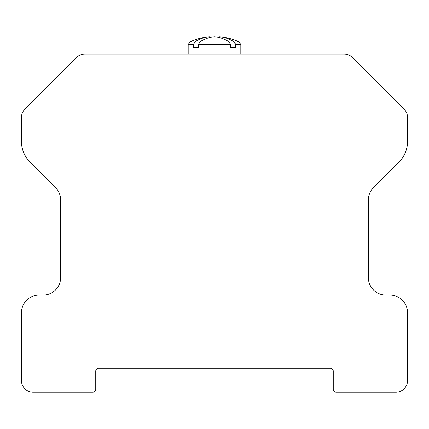 <?xml version="1.0" encoding="UTF-8"?>
<svg xmlns="http://www.w3.org/2000/svg" width="429" height="429" viewBox="0 0 429 429"><rect width="100%" height="100%" fill="white"/><g stroke="black" fill="none" stroke-linecap="round" stroke-linejoin="round"><path stroke-width="0.64" d="M98.67 368.248L330.33 368.248A2.923 2.923 0 0 1 333.253 371.176L333.253 389.312A2.923 2.923 0 0 0 336.18 392.235L395.849 392.235A11.701 11.701 0 0 0 407.55 380.534L407.55 312.677A17.551 17.551 0 0 0 389.999 295.125L385.907 295.125A17.551 17.551 0 0 1 368.355 277.574L368.355 200.021A17.551 17.551 0 0 1 373.493 187.607L398.981 162.119A29.252 29.252 0 0 0 407.55 141.441L407.55 117.449A11.701 11.701 0 0 0 404.123 109.175L352.477 57.529A11.701 11.701 0 0 0 344.203 54.102L84.797 54.102A11.701 11.701 0 0 0 76.523 57.529L24.877 109.175A11.701 11.701 0 0 0 21.45 117.449L21.45 141.441A29.252 29.252 0 0 0 30.019 162.119L55.507 187.607A17.551 17.551 0 0 1 60.645 200.021L60.645 277.574A17.551 17.551 0 0 1 43.093 295.125L39.001 295.125A17.551 17.551 0 0 0 21.45 312.677L21.45 380.534A11.701 11.701 0 0 0 33.151 392.235L92.82 392.235A2.923 2.923 0 0 0 95.747 389.312L95.747 371.176A2.923 2.923 0 0 1 98.67 368.248M219.466 37.618L219.466 36.765A58.392 41.291 90 0 1 234.223 41.994L235.43 44.648L235.43 47.667L230.464 47.667L230.464 44.648L229.258 41.994A58.392 41.291 -90 0 0 214.5 36.765A58.392 41.291 -90 0 0 199.742 41.994L198.536 44.648L198.536 47.667L193.57 47.667L193.57 44.648L194.761 42.004M188.175 54.102L188.175 44.648L189.87 41.994L194.777 41.994A58.392 41.291 90 0 1 209.534 36.765L209.534 37.618M240.825 54.102L240.825 44.648L235.43 44.648L235.092 43.045M235.43 47.667L230.464 47.667M198.536 47.667L193.57 47.667M194.739 42.021L193.913 43.034M230.464 44.648L198.536 44.648M193.57 44.648L188.175 44.648M234.223 41.994L239.13 41.994A58.5 58.5 0 0 0 219.466 36.765M199.742 41.994L229.258 41.994M209.534 36.765A58.5 58.5 0 0 0 189.87 41.994M240.825 44.648L239.13 41.994"/></g></svg>
